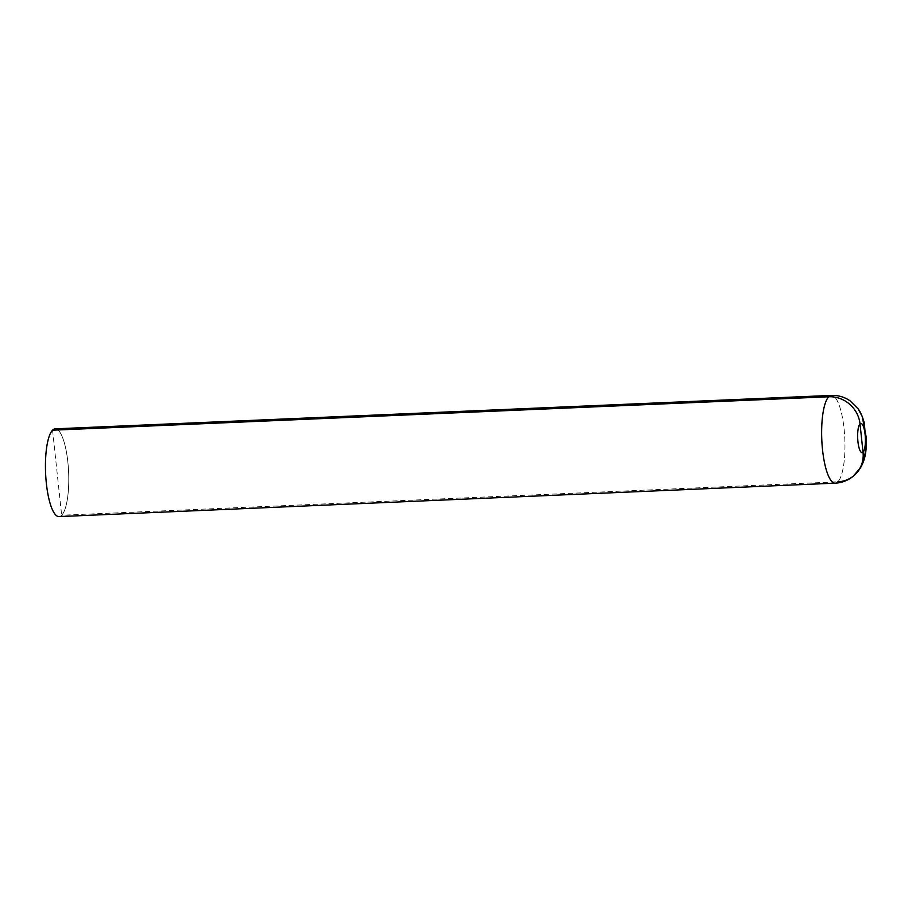 <?xml version="1.0" encoding="UTF-8"?>
<svg xmlns="http://www.w3.org/2000/svg" width="912" height="912" viewBox="0 0 912 912"><rect width="100%" height="100%" fill="white"/><g stroke="black" fill="none" stroke-linecap="round" stroke-linejoin="round"><path stroke-width="0.68" stroke-dasharray="4.56 3.42" d="M837.843 481.81A43.913 11.514 -92.5 0 1 835.187 483.155A43.913 11.514 -92.5 0 0 844.808 438.786A43.913 11.514 -92.5 0 0 831.413 395.409A43.913 11.514 -92.5 0 1 844.501 433.599A43.913 11.514 -92.5 0 1 837.843 481.81L61.651 515.234A43.913 11.514 -92.5 0 0 68.309 467.024A43.913 11.514 -92.5 0 0 55.21 428.845A43.913 11.514 -92.5 0 1 68.605 472.222A43.913 11.514 -92.5 0 1 58.995 516.591A43.913 11.514 -92.5 0 0 61.651 515.234L52.565 430.19"/><path stroke-width="1.37" d="M52.565 430.19A43.913 11.514 -92.5 0 1 55.21 428.845L831.413 395.409C838.128 395.17 844.341 396.959 850.03 400.79L858.146 408.884L862.239 416.499L866.4 438.227C866.605 448.579 865.522 456.559 863.174 462.167L860.632 467.503L853.187 476.269C847.864 480.533 841.867 482.836 835.187 483.155A43.913 11.514 -92.5 0 1 822.1 444.976A43.913 11.514 -92.5 0 1 828.757 396.766L52.565 430.19A43.913 11.514 -92.5 0 0 45.908 478.401A43.913 11.514 -92.5 0 0 58.995 516.591A43.913 11.514 -92.5 0 1 45.6 473.214A43.913 11.514 -92.5 0 1 55.21 428.845L831.413 395.409A43.913 11.514 -92.5 0 0 828.757 396.766A29.275 27.463 44.8 0 1 860.016 423.898A14.638 3.842 -92.5 0 1 865.385 442.035A14.638 3.842 -92.5 0 1 859.184 448.282A14.638 3.842 -92.5 0 1 860.016 423.898L863.037 452.249A14.638 3.842 -92.5 0 1 857.668 434.101A14.638 3.842 -92.5 0 1 863.869 427.865A14.638 3.842 -92.5 0 1 863.037 452.249A29.275 27.463 -135.2 0 1 837.843 481.81M835.187 483.155A43.913 11.514 -92.5 0 1 821.792 439.778A43.913 11.514 -92.5 0 1 831.413 395.409C838.105 395.17 844.295 396.948 849.973 400.756L858.135 408.872C860.312 411.54 862.353 416.203 864.28 422.837L866.32 446.344L864.006 459.751C862.285 465.348 859.469 470.125 855.581 474.092C849.859 479.712 843.064 482.733 835.187 483.155L58.995 516.591L835.187 483.155"/></g></svg>
